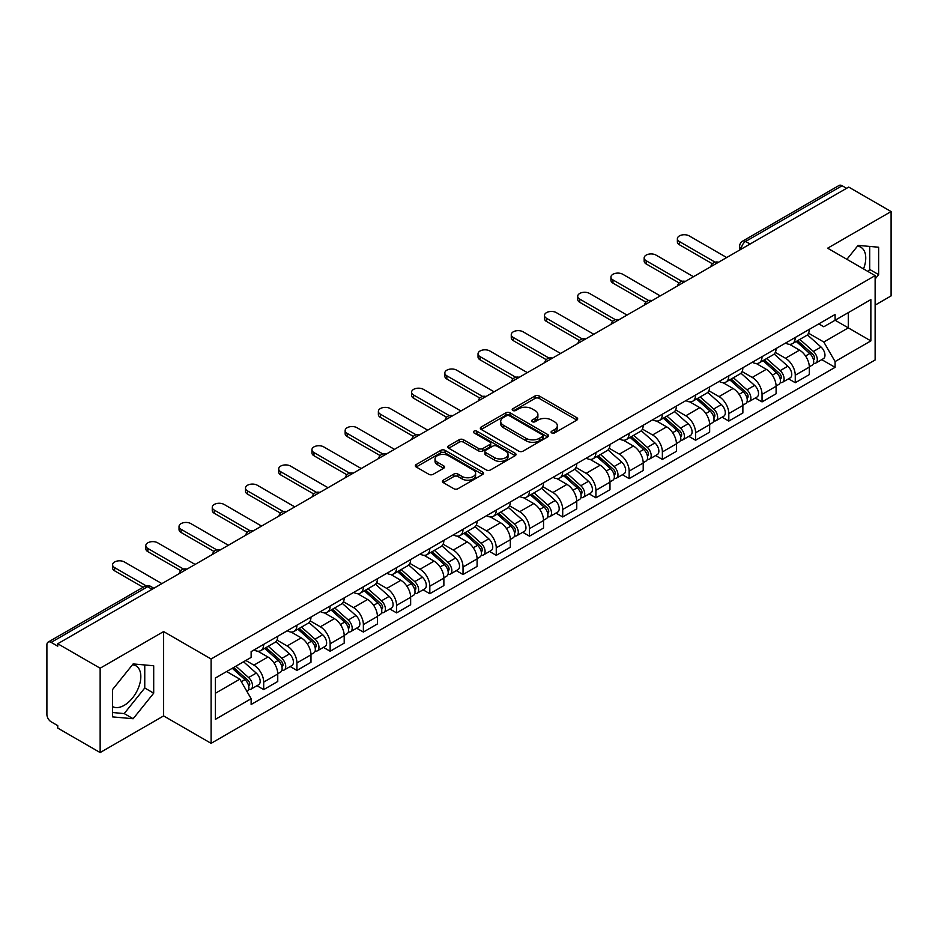 <?xml version="1.0" encoding="UTF-8"?>
<svg xmlns="http://www.w3.org/2000/svg" width="938" height="938" viewBox="0 0 938 938"><rect width="100%" height="100%" fill="white"/><g stroke="black" fill="none" stroke-linecap="round" stroke-linejoin="round"><path stroke-width="1.41" d="M551.696 432.91A2.064 1.196 0 0 0 554.616 432.91L576.823 420.095A2.955 1.712 0 0 0 577.691 418.887A2.955 1.712 0 0 0 576.823 417.68L539.198 395.953A2.955 1.712 0 0 0 535.023 395.953L512.805 408.78A2.064 1.196 0 0 0 512.207 409.625A2.064 1.196 0 0 0 512.805 410.469A2.064 1.196 0 0 0 515.736 410.469L518.608 408.804A9.462 5.464 0 0 1 531.987 408.804L535.129 410.61A9.462 5.464 0 0 1 537.896 414.479A9.462 5.464 0 0 1 535.129 418.336L532.245 420.001A2.064 1.196 0 0 0 531.647 420.845A2.064 1.196 0 0 0 532.245 421.69A2.064 1.196 0 0 0 535.176 421.69L538.049 420.025A9.462 5.464 0 0 1 551.427 420.025L554.569 421.842A9.462 5.464 0 0 1 557.336 425.7A9.462 5.464 0 0 1 554.569 429.569L551.696 431.222A2.064 1.196 0 0 0 551.087 432.066A2.064 1.196 0 0 0 551.696 432.91L551.696 431.222M857.426 246.213A23.497 13.566 -60 0 1 860.896 247.28A23.497 13.566 -60 0 1 863.523 268.925M132.481 664.761A23.497 13.566 -60 0 1 135.951 665.816A23.497 13.566 -60 0 1 139.551 684.646A23.497 13.566 -60 0 1 124.203 705.341A23.497 13.566 -60 0 1 112.595 706.584M443.252 480.197A2.955 1.712 0 0 0 442.384 481.393A2.955 1.712 0 0 0 443.252 482.601L453.804 488.698A2.955 1.712 0 0 0 457.99 488.698L482.66 474.464A2.955 1.712 0 0 0 483.516 473.256A2.955 1.712 0 0 0 482.66 472.049L445.022 450.322A2.955 1.712 0 0 0 440.848 450.322L416.179 464.568A2.955 1.712 0 0 0 415.311 465.776A2.955 1.712 0 0 0 416.179 466.972L428.936 474.335A2.955 1.712 0 0 0 433.11 474.335L443.674 468.25A2.955 1.712 0 0 0 444.53 467.042A2.955 1.712 0 0 0 443.674 465.834L437.343 462.176A7.903 4.561 0 0 1 435.033 458.952A7.903 4.561 0 0 1 439.91 454.731A7.903 4.561 0 0 1 448.528 455.727L473.303 470.02A7.903 4.561 0 0 1 475.613 473.256A7.903 4.561 0 0 1 470.735 477.465A7.903 4.561 0 0 1 462.117 476.481L457.99 474.1A2.955 1.712 0 0 0 453.804 474.1L443.252 480.197L443.252 482.601L453.804 476.551L453.804 474.1M211.097 658.992L163.611 631.567L100.143 668.208L57.757 643.749L848.714 187.084L891.1 211.554L827.633 248.195L875.131 275.62L211.097 658.992L211.097 743.342L875.131 359.969L875.131 275.62M518.82 451.166A2.955 1.712 0 0 0 523.005 451.166L547.663 436.92A2.955 1.712 0 0 0 548.531 435.713A2.955 1.712 0 0 0 547.663 434.517L510.038 412.79A2.955 1.712 0 0 0 505.863 412.79L481.194 427.025A2.955 1.712 0 0 0 480.326 428.232A2.955 1.712 0 0 0 481.194 429.44L518.82 451.166M474.804 433.356A2.064 1.196 0 0 1 476.903 433.649L515.126 455.716L490.492 469.938A2.955 1.712 0 0 1 486.318 469.938L448.681 448.212L448.681 445.796A2.955 1.712 0 0 0 447.825 447.004A2.955 1.712 0 0 0 448.681 448.212M448.681 445.796L459.245 439.699A2.955 1.712 0 0 1 463.419 439.699L478.685 448.516A2.955 1.712 0 0 0 482.859 448.516L489.871 444.471A2.955 1.712 0 0 0 490.738 443.264A2.955 1.712 0 0 0 489.871 442.056L473.983 432.887A2.064 1.196 0 0 1 473.373 432.043A2.064 1.196 0 0 1 474.651 430.929A2.064 1.196 0 0 1 476.903 431.187L515.161 453.277A2.955 1.712 0 0 1 516.029 454.484A2.955 1.712 0 0 1 515.161 455.692L515.161 453.277M100.143 668.208L100.143 752.557L57.757 728.099L57.757 725.637L51.156 721.826A6.027 3.482 -120 0 1 46.9 714.439L46.9 644.852A6.027 3.482 -120 0 1 48.143 642.096L144.616 586.391A6.027 3.482 60 0 1 147.629 586.696L51.156 642.389A6.027 3.482 -120 0 0 48.143 642.096M875.131 305.131L891.1 295.904L891.1 211.554M100.143 752.557L163.611 715.917L211.097 743.342M57.757 643.749L57.757 646.2L51.156 642.389M750.119 244.021L745.64 241.441A6.027 3.482 60 0 0 742.626 241.136L839.111 185.443A6.027 3.482 60 0 1 842.113 185.736L745.64 241.441A6.027 3.482 120 0 0 741.383 248.816L741.383 249.062M846.592 188.315L842.113 185.736M795.26 337.469A13.859 7.996 60 0 1 792.399 343.683L806.457 335.57A13.859 7.996 -120 0 0 809.318 329.344M775.316 352.383L785.469 358.246A13.859 7.996 60 0 1 795.26 375.212L809.318 367.098A13.859 7.996 -120 0 0 799.528 350.132L789.468 344.316M809.318 367.098L809.318 374.602L795.26 382.716L788.53 378.823M792.399 343.683A13.859 7.996 60 0 1 785.575 343.062M795.26 375.212L795.26 382.716M762.043 356.639A13.859 7.996 60 0 1 759.17 362.865L773.229 354.752A13.859 7.996 -120 0 0 776.101 348.526M755.301 398.005L762.043 401.898L776.101 393.772L776.101 386.28A13.859 7.996 -120 0 0 766.299 369.314L756.239 363.498M759.17 362.865A13.859 7.996 60 0 1 752.358 362.244M742.099 371.565L752.241 377.428A13.859 7.996 60 0 1 762.043 394.394L762.043 401.898M728.814 375.821A13.859 7.996 60 0 1 725.953 382.047L740.012 373.934A13.859 7.996 -120 0 0 742.873 367.708M722.084 417.187L728.814 421.068L742.873 412.954L742.873 405.462A13.859 7.996 -120 0 0 733.082 388.496L723.022 382.681M725.953 382.047A13.859 7.996 60 0 1 719.129 381.414M708.87 390.747L719.024 396.61A13.859 7.996 60 0 1 728.814 413.576L728.814 421.068M695.597 395.004A13.859 7.996 60 0 1 692.725 401.23L706.783 393.116A13.859 7.996 -120 0 0 709.656 386.89M688.855 436.369L695.597 440.25L709.656 432.137L709.656 424.644A13.859 7.996 -120 0 0 699.854 407.667L689.793 401.863M692.725 401.23A13.859 7.996 60 0 1 685.913 400.596M675.653 409.929L685.795 415.792A13.859 7.996 60 0 1 695.597 432.758L695.597 440.25M662.369 414.186A13.859 7.996 60 0 1 659.508 420.412L673.554 412.298A13.859 7.996 -120 0 0 676.427 406.072M655.639 455.54L662.369 459.432L676.427 451.319L676.427 443.826A13.859 7.996 -120 0 0 666.637 426.849L656.577 421.045M659.508 420.412A13.859 7.996 60 0 1 652.684 419.778M642.424 429.112L652.578 434.962A13.859 7.996 60 0 1 662.369 451.94L662.369 459.432M629.152 433.368A13.859 7.996 60 0 1 626.279 439.594L640.337 431.468A13.859 7.996 -120 0 0 643.21 425.254M622.41 474.722L629.152 478.615L643.21 470.501L643.21 462.997A13.859 7.996 -120 0 0 633.408 446.031L623.348 440.227M626.279 439.594A13.859 7.996 60 0 1 619.467 438.961M609.208 448.282L619.35 454.144A13.859 7.996 60 0 1 629.152 471.122L629.152 478.615M595.923 452.55A13.859 7.996 60 0 1 593.062 458.764L607.109 450.65A13.859 7.996 -120 0 0 609.981 444.436M589.193 493.904L595.923 497.797L609.981 489.683L609.981 482.179A13.859 7.996 -120 0 0 600.191 465.213L590.131 459.409M593.062 458.764A13.859 7.996 60 0 1 586.238 458.143M575.979 467.464L586.133 473.327A13.859 7.996 60 0 1 595.923 490.293L595.923 497.797M562.706 471.732A13.859 7.996 60 0 1 559.834 477.946L573.892 469.832A13.859 7.996 -120 0 0 576.764 463.618M555.964 513.086L562.706 516.979L576.764 508.865L576.764 501.361A13.859 7.996 -120 0 0 566.962 484.395L556.902 478.591M559.834 477.946A13.859 7.996 60 0 1 553.021 477.325M542.762 486.646L552.904 492.509A13.859 7.996 60 0 1 562.706 509.475L562.706 516.979M529.478 490.914A13.859 7.996 60 0 1 526.617 497.128L540.663 489.015A13.859 7.996 -120 0 0 543.536 482.8M522.747 532.268L529.478 536.161L543.536 528.047L543.536 520.543A13.859 7.996 -120 0 0 533.745 503.577L523.685 497.773M526.617 497.128A13.859 7.996 60 0 1 519.793 496.507M509.533 505.828L519.687 511.691A13.859 7.996 60 0 1 529.478 528.657L529.478 536.161M496.261 510.096A13.859 7.996 60 0 1 493.388 516.31L507.446 508.197A13.859 7.996 -120 0 0 510.319 501.982M489.519 551.45L496.261 555.343L510.319 547.229L510.319 539.725A13.859 7.996 -120 0 0 500.517 522.759L490.457 516.944M493.388 516.31A13.859 7.996 60 0 1 486.576 515.689M476.316 525.01L486.459 530.873A13.859 7.996 60 0 1 496.261 547.839L496.261 555.343M463.032 529.278A13.859 7.996 60 0 1 460.171 535.492L474.218 527.379A13.859 7.996 -120 0 0 477.09 521.165M456.302 570.632L463.032 574.525L477.09 566.411L477.09 558.907A13.859 7.996 -120 0 0 467.3 541.941L457.24 536.126M460.171 535.492A13.859 7.996 60 0 1 453.347 534.871M443.088 544.192L453.242 550.055A13.859 7.996 60 0 1 463.032 567.021L463.032 574.525M429.815 548.46A13.859 7.996 60 0 1 426.942 554.675L441.001 546.561A13.859 7.996 -120 0 0 443.873 540.335M423.073 589.814L429.815 593.707L443.873 585.593L443.873 578.089A13.859 7.996 -120 0 0 434.071 561.123L424.011 555.308M426.942 554.675A13.859 7.996 60 0 1 420.13 554.053M409.871 563.375L420.013 569.237A13.859 7.996 60 0 1 429.815 586.203L429.815 593.707M396.586 567.631A13.859 7.996 60 0 1 393.726 573.857L407.772 565.743A13.859 7.996 -120 0 0 410.645 559.517M389.856 608.996L396.586 612.889L410.645 604.764L410.645 597.272A13.859 7.996 -120 0 0 400.854 580.305L390.794 574.49M393.726 573.857A13.859 7.996 60 0 1 386.902 573.235M376.642 582.557L386.796 588.419A13.859 7.996 60 0 1 396.586 605.385L396.586 612.889M363.369 586.813A13.859 7.996 60 0 1 360.497 593.039L374.555 584.925A13.859 7.996 -120 0 0 377.428 578.699M356.628 628.179L363.369 632.06L377.428 623.946L377.428 616.454A13.859 7.996 -120 0 0 367.626 599.488L357.566 593.672M360.497 593.039A13.859 7.996 60 0 1 353.685 592.406M343.425 601.739L353.567 607.601A13.859 7.996 60 0 1 363.369 624.567L363.369 632.06M330.141 605.995A13.859 7.996 60 0 1 327.28 612.221L341.326 604.107A13.859 7.996 -120 0 0 344.199 597.881M323.411 647.361L330.141 651.242L344.199 643.128L344.199 635.636A13.859 7.996 -120 0 0 334.409 618.658L324.349 612.854M327.28 612.221A13.859 7.996 60 0 1 320.456 611.588M310.197 620.921L320.35 626.783A13.859 7.996 60 0 1 330.141 643.749L330.141 651.242M296.924 625.177A13.859 7.996 60 0 1 294.051 631.403L308.11 623.278A13.859 7.996 -120 0 0 310.982 617.063M290.182 666.531L296.924 670.424L310.982 662.31L310.982 654.806A13.859 7.996 -120 0 0 301.18 637.84L291.12 632.036M294.051 631.403A13.859 7.996 60 0 1 287.239 630.77M276.98 640.103L287.122 645.954A13.859 7.996 60 0 1 296.924 662.932L296.924 670.424M263.695 644.359A13.859 7.996 60 0 1 260.834 650.585L274.881 642.46A13.859 7.996 -120 0 0 277.754 636.245M256.965 685.713L263.695 689.606L277.754 681.492L277.754 673.988A13.859 7.996 -120 0 0 267.963 657.022L257.903 651.218M260.834 650.585A13.859 7.996 60 0 1 254.01 649.952M245.815 660.469L253.905 665.136A13.859 7.996 60 0 1 263.695 682.114L263.695 689.606M818.792 323.88L823.799 326.764L870.863 299.597L848.292 312.624L848.292 327.878L823.799 342.018L808.544 333.201M215.353 693.299L239.847 679.159L251.138 698.704L215.353 719.364L215.353 678.045L251.138 657.397L251.138 651.617L835.09 314.476L835.09 320.245L870.863 340.904L835.09 361.564L823.799 342.018M870.863 299.597L870.863 340.904M251.138 698.704L251.138 704.485L835.09 367.344L835.09 361.564M875.131 278.996L878.636 274.623L878.636 247.222L858.094 245.393L846.897 259.322M163.611 631.567L163.611 715.917M112.595 716.89L133.149 718.731L153.703 693.17L153.703 665.769L133.149 663.928L112.595 689.489L112.595 716.89M239.847 679.159L226.644 671.538M821.747 359.641L835.09 367.344M868.037 271.528L869.702 269.464L869.702 246.424M869.702 269.464L878.636 274.623M112.595 712.528L124.203 713.572L144.757 688L144.757 664.96M124.203 713.572L133.149 718.731M144.757 688L153.703 693.17M552.517 433.204L554.569 432.019A9.462 5.464 0 0 0 557.336 428.162L557.336 425.7M537.896 414.479L537.896 416.941A9.462 5.464 0 0 1 535.129 420.799L533.077 421.983M576.823 417.68L576.823 420.095L539.198 398.416A2.955 1.712 0 0 0 535.023 398.416L513.637 410.762M547.628 436.944L510.038 415.253A2.955 1.712 0 0 0 505.863 415.253L481.229 429.463M542.445 436.569A2.064 1.196 0 0 0 543.043 435.713A2.064 1.196 0 0 0 542.445 434.869L509.416 415.804A2.064 1.196 0 0 0 506.485 415.804L503.46 417.551A9.462 5.464 0 0 0 500.681 421.42A9.462 5.464 0 0 0 503.46 425.277L526.03 438.316A9.462 5.464 0 0 0 539.409 438.316L542.445 436.569L542.445 439.019A2.064 1.196 0 0 0 543.043 438.175L543.043 435.713M500.681 421.42L500.681 423.87A9.462 5.464 0 0 0 503.46 427.74L503.46 425.277M542.445 439.019L539.409 440.778A9.462 5.464 0 0 1 526.03 440.778L503.46 427.74M448.727 448.235L459.245 442.161L459.245 439.699M490.738 443.264L490.738 445.726A2.955 1.712 0 0 1 489.871 446.922L482.859 450.967A2.955 1.712 0 0 1 478.685 450.967L463.419 442.161A2.955 1.712 0 0 0 459.245 442.161M494.514 457.65A7.903 4.561 0 0 0 503.131 458.647A7.903 4.561 0 0 0 508.021 454.426A7.903 4.561 0 0 0 505.699 451.201L496.976 446.16A2.955 1.712 0 0 0 492.79 446.16L485.79 450.205A2.955 1.712 0 0 0 484.923 451.413A2.955 1.712 0 0 0 485.79 452.62L494.514 457.65L494.514 460.112A7.903 4.561 0 0 0 503.131 461.097A7.903 4.561 0 0 0 508.021 456.888L508.021 454.426M484.923 451.413L484.923 453.863A2.955 1.712 0 0 0 485.79 455.071L485.79 452.62M494.514 460.112L485.79 455.071M475.613 473.256L475.613 475.707A7.903 4.561 0 0 1 470.735 479.928A7.903 4.561 0 0 1 462.117 478.943L457.99 476.551A2.955 1.712 0 0 0 453.804 476.551M435.033 458.952L435.033 461.414A7.903 4.561 0 0 0 437.343 464.638L437.343 462.176M443.627 468.261L437.343 464.638M482.613 474.487L445.022 452.784A2.955 1.712 0 0 0 440.848 452.784L416.214 466.995M796.221 341.467L809.764 353.556A7.527 4.35 60 0 1 812.132 365.199L809.318 366.817M796.585 341.795L802.951 345.465M797.593 340.682L812.66 354.13A3.611 2.087 60 0 1 813.785 359.711A3.611 2.087 60 0 1 813.457 359.84M799.844 339.38L813.387 351.457A7.527 4.35 60 0 1 815.743 363.1A7.527 4.35 60 0 1 813.469 363.346M807.395 334.854L821.055 347.037A7.527 4.35 60 0 1 823.412 358.679L815.743 363.1M712.376 263.789L679.417 244.759A6.929 3.998 180 0 1 677.377 241.922L677.377 238.733A6.929 3.998 -0 0 0 679.417 241.558L715.119 262.171M726.692 257.54L689.207 235.907A6.929 3.998 -0 0 0 681.656 235.039A6.929 3.998 -0 0 0 677.377 238.733M763.004 360.649L776.535 372.738A7.527 4.35 60 0 1 778.903 384.381L776.089 385.999M763.356 360.978L769.735 364.648M764.364 359.864L779.431 373.301A3.611 2.087 60 0 1 780.568 378.893A3.611 2.087 60 0 1 780.24 379.022M766.627 358.562L780.158 370.639A7.527 4.35 60 0 1 782.527 382.282A7.527 4.35 60 0 1 780.252 382.528M774.167 354.036L787.826 366.219A7.527 4.35 60 0 1 790.195 377.862L782.527 382.282M729.776 379.831L743.318 391.908A7.527 4.35 60 0 1 745.687 403.563L742.873 405.181M730.139 380.148L736.506 383.83M731.148 379.046L746.214 392.483A3.611 2.087 60 0 1 747.34 398.075A3.611 2.087 60 0 1 747.011 398.204M733.399 377.744L746.941 389.821A7.527 4.35 60 0 1 749.298 401.464A7.527 4.35 60 0 1 747.023 401.71M740.95 373.207L754.609 385.401A7.527 4.35 60 0 1 756.966 397.044L749.298 401.464M679.147 282.971L646.188 263.941A6.929 3.998 180 0 1 644.16 261.104L644.16 257.915A6.929 3.998 -0 0 0 646.188 260.741L681.903 281.353M693.463 276.722L655.99 255.089A6.929 3.998 -0 0 0 648.439 254.221A6.929 3.998 -0 0 0 644.16 257.915M645.93 302.142L612.971 283.112A6.929 3.998 180 0 1 610.931 280.286L610.931 277.097A6.929 3.998 -0 0 0 612.971 279.923L648.674 300.535M660.246 295.904L622.762 274.259A6.929 3.998 -0 0 0 615.211 273.404A6.929 3.998 -0 0 0 610.931 277.097M696.559 399.013L710.089 411.09A7.527 4.35 60 0 1 712.458 422.733L709.644 424.363M696.911 399.33L703.289 403.012M697.919 398.228L712.986 411.665A3.611 2.087 60 0 1 714.123 417.258A3.611 2.087 60 0 1 713.795 417.387M700.182 396.926L713.712 409.003A7.527 4.35 60 0 1 716.081 420.646A7.527 4.35 60 0 1 713.806 420.892M707.721 392.389L721.381 404.583A7.527 4.35 60 0 1 723.749 416.226L716.081 420.646M663.33 418.196L676.873 430.272A7.527 4.35 60 0 1 679.241 441.915L676.427 443.545M663.694 418.512L670.06 422.194M664.702 417.41L679.769 430.847A3.611 2.087 60 0 1 680.894 436.44A3.611 2.087 60 0 1 680.566 436.569M666.953 416.109L680.496 428.185A7.527 4.35 60 0 1 682.852 439.828A7.527 4.35 60 0 1 680.578 440.074M674.504 411.571L688.164 423.765A7.527 4.35 60 0 1 690.52 435.408L682.852 439.828M630.113 437.378L643.644 449.454A7.527 4.35 60 0 1 646.012 461.097L643.198 462.727M630.465 437.694L636.843 441.376M631.473 436.592L646.54 450.029A3.611 2.087 60 0 1 647.677 455.622A3.611 2.087 60 0 1 647.349 455.751M633.736 435.291L647.267 447.367A7.527 4.35 60 0 1 649.635 459.01A7.527 4.35 60 0 1 647.361 459.257M641.275 430.753L654.935 442.935A7.527 4.35 60 0 1 657.304 454.578L649.635 459.01M612.702 321.324L579.743 302.294A6.929 3.998 180 0 1 577.714 299.468L577.714 296.279A6.929 3.998 -0 0 0 579.743 299.105L615.457 319.717M627.018 315.086L589.545 293.442A6.929 3.998 -0 0 0 581.994 292.574A6.929 3.998 -0 0 0 577.714 296.279M579.485 340.506L546.526 321.476A6.929 3.998 180 0 1 544.486 318.65L544.486 315.449A6.929 3.998 -0 0 0 546.526 318.287L582.228 338.899M593.801 334.268L556.316 312.624A6.929 3.998 -0 0 0 548.765 311.756A6.929 3.998 -0 0 0 544.486 315.449M546.256 359.688L513.297 340.658A6.929 3.998 180 0 1 511.269 337.832L511.269 334.632A6.929 3.998 -0 0 0 513.297 337.469L549.011 358.082M560.572 353.45L523.099 331.806A6.929 3.998 -0 0 0 515.548 330.938A6.929 3.998 -0 0 0 511.269 334.632M596.885 456.56L610.427 468.637A7.527 4.35 60 0 1 612.795 480.279L609.981 481.898M597.248 456.876L603.615 460.558M598.256 455.774L613.323 469.211A3.611 2.087 60 0 1 614.449 474.804A3.611 2.087 60 0 1 614.12 474.933M600.508 454.473L614.05 466.549A7.527 4.35 60 0 1 616.407 478.192A7.527 4.35 60 0 1 614.132 478.427M608.059 449.935L621.718 462.117A7.527 4.35 60 0 1 624.075 473.76L616.407 478.192M513.039 378.87L480.08 359.84A6.929 3.998 180 0 1 478.04 357.015L478.04 353.814A6.929 3.998 -0 0 0 480.08 356.639L515.783 377.264M527.355 372.632L489.871 350.988A6.929 3.998 -0 0 0 482.32 350.12A6.929 3.998 -0 0 0 478.04 353.814M563.668 475.742L577.198 487.819A7.527 4.35 60 0 1 579.567 499.462L576.753 501.08M564.019 476.058L570.398 479.74M565.028 474.956L580.094 488.393A3.611 2.087 60 0 1 581.232 493.986A3.611 2.087 60 0 1 580.903 494.115M567.291 473.643L580.821 485.732A7.527 4.35 60 0 1 583.19 497.375A7.527 4.35 60 0 1 580.915 497.609M574.83 469.117L588.489 481.3A7.527 4.35 60 0 1 590.858 492.942L583.19 497.375M479.81 398.052L446.851 379.022A6.929 3.998 180 0 1 444.823 376.197L444.823 372.996A6.929 3.998 -0 0 0 446.851 375.821L482.566 396.446M494.127 391.814L456.654 370.17A6.929 3.998 -0 0 0 449.103 369.302A6.929 3.998 -0 0 0 444.823 372.996M530.439 494.924L543.981 507.001A7.527 4.35 60 0 1 546.35 518.644L543.536 520.262M530.802 495.241L537.169 498.922M531.811 494.127L546.877 507.575A3.611 2.087 60 0 1 548.003 513.156A3.611 2.087 60 0 1 547.675 513.297M534.062 492.825L547.604 504.914A7.527 4.35 60 0 1 549.961 516.557A7.527 4.35 60 0 1 547.686 516.791M541.613 488.299L555.273 500.482A7.527 4.35 60 0 1 557.629 512.125L549.961 516.557M446.594 417.234L413.623 398.204A6.929 3.998 180 0 1 411.594 395.379L411.594 392.178A6.929 3.998 -0 0 0 413.623 395.004L449.337 415.628M460.91 410.996L423.425 389.352A6.929 3.998 -0 0 0 415.874 388.484A6.929 3.998 -0 0 0 411.594 392.178M497.222 514.106L510.753 526.183A7.527 4.35 60 0 1 513.121 537.826L510.307 539.444M497.574 514.423L503.952 518.104M498.582 513.309L513.649 526.757A3.611 2.087 60 0 1 514.786 532.338A3.611 2.087 60 0 1 514.458 532.479M500.845 512.007L514.376 524.096A7.527 4.35 60 0 1 516.744 535.739A7.527 4.35 60 0 1 514.47 535.973M508.384 507.481L522.044 519.664A7.527 4.35 60 0 1 524.412 531.307L516.744 535.739M413.365 436.416L380.406 417.387A6.929 3.998 180 0 1 378.377 414.561L378.377 411.36A6.929 3.998 -0 0 0 380.406 414.186L416.12 434.81M427.681 430.167L390.208 408.534A6.929 3.998 -0 0 0 382.657 407.667A6.929 3.998 -0 0 0 378.377 411.36M463.993 533.276L477.536 545.365A7.527 4.35 60 0 1 479.904 557.008L477.09 558.626M464.357 533.605L470.724 537.286M465.365 532.491L480.432 545.939A3.611 2.087 60 0 1 481.557 551.521A3.611 2.087 60 0 1 481.229 551.65M467.616 531.189L481.159 543.266A7.527 4.35 60 0 1 483.516 554.909A7.527 4.35 60 0 1 481.241 555.155M475.167 526.664L488.827 538.846A7.527 4.35 60 0 1 491.184 550.489L483.516 554.909M380.148 455.598L347.177 436.569A6.929 3.998 180 0 1 345.149 433.743L345.149 430.542A6.929 3.998 -0 0 0 347.177 433.368L382.892 453.98M394.464 449.349L356.979 427.716A6.929 3.998 -0 0 0 349.428 426.849A6.929 3.998 -0 0 0 345.149 430.542M430.776 552.459L444.307 564.547A7.527 4.35 60 0 1 446.676 576.19L443.862 577.808M431.128 552.787L437.507 556.457M432.137 551.673L447.203 565.122A3.611 2.087 60 0 1 448.341 570.703A3.611 2.087 60 0 1 448.012 570.832M434.4 550.371L447.93 562.448A7.527 4.35 60 0 1 450.299 574.091A7.527 4.35 60 0 1 448.024 574.337M441.939 545.846L455.598 558.028A7.527 4.35 60 0 1 457.967 569.671L450.299 574.091M346.919 474.78L313.96 455.751A6.929 3.998 180 0 1 311.932 452.913L311.932 449.724A6.929 3.998 -0 0 0 313.96 452.55L349.675 473.162M361.236 468.531L323.762 446.898A6.929 3.998 -0 0 0 316.212 446.031A6.929 3.998 -0 0 0 311.932 449.724M397.548 571.641L411.09 583.729A7.527 4.35 60 0 1 413.459 595.372L410.645 596.99M397.911 571.969L404.278 575.639M398.92 570.855L413.986 584.292A3.611 2.087 60 0 1 415.112 589.885A3.611 2.087 60 0 1 414.784 590.014M401.171 569.554L414.713 581.63A7.527 4.35 60 0 1 417.07 593.273A7.527 4.35 60 0 1 414.795 593.519M408.722 565.016L422.381 577.21A7.527 4.35 60 0 1 424.738 588.853L417.07 593.273M313.702 493.963L280.732 474.933A6.929 3.998 180 0 1 278.703 472.095L278.703 468.906A6.929 3.998 -0 0 0 280.732 471.732L316.446 492.344M328.019 487.713L290.534 466.08A6.929 3.998 -0 0 0 282.983 465.213A6.929 3.998 -0 0 0 278.703 468.906M364.331 590.823L377.862 602.9A7.527 4.35 60 0 1 380.23 614.542L377.416 616.172M364.683 591.139L371.061 594.821M365.691 590.037L380.758 603.474A3.611 2.087 60 0 1 381.895 609.067A3.611 2.087 60 0 1 381.567 609.196M367.954 588.736L381.485 600.812A7.527 4.35 60 0 1 383.853 612.455A7.527 4.35 60 0 1 381.578 612.702M375.493 584.198L389.153 596.392A7.527 4.35 60 0 1 391.521 608.035L383.853 612.455M280.474 513.133L247.515 494.103A6.929 3.998 180 0 1 245.486 491.278L245.486 488.088A6.929 3.998 -0 0 0 247.515 490.914L283.229 511.527M294.79 506.895L257.317 485.251A6.929 3.998 -0 0 0 249.766 484.383A6.929 3.998 -0 0 0 245.486 488.088M331.102 610.005L344.645 622.082A7.527 4.35 60 0 1 347.013 633.725L344.199 635.354M331.466 610.321L337.832 614.003M332.474 609.219L347.541 622.656A3.611 2.087 60 0 1 348.666 628.249A3.611 2.087 60 0 1 348.338 628.378M334.725 607.918L348.268 619.995A7.527 4.35 60 0 1 350.624 631.637A7.527 4.35 60 0 1 348.35 631.884M342.276 603.38L355.936 615.574A7.527 4.35 60 0 1 358.293 627.217L350.624 631.637M247.257 532.315L214.286 513.285A6.929 3.998 180 0 1 212.258 510.46L212.258 507.27A6.929 3.998 -0 0 0 214.286 510.096L250 530.709M261.573 526.077L224.088 504.433A6.929 3.998 -0 0 0 216.537 503.565A6.929 3.998 -0 0 0 212.258 507.27M297.885 629.187L311.416 641.264A7.527 4.35 60 0 1 313.784 652.907L310.97 654.536M298.237 629.504L304.616 633.185M299.245 628.401L314.312 641.838A3.611 2.087 60 0 1 315.449 647.431A3.611 2.087 60 0 1 315.121 647.56M301.508 627.1L315.039 639.177A7.527 4.35 60 0 1 317.407 650.82A7.527 4.35 60 0 1 315.133 651.066M309.048 622.562L322.707 634.756A7.527 4.35 60 0 1 325.076 646.399L317.407 650.82M214.028 551.497L181.069 532.467A6.929 3.998 180 0 1 179.041 529.642L179.041 526.441A6.929 3.998 -0 0 0 181.069 529.278L216.784 549.891M228.344 545.259L190.871 523.615A6.929 3.998 -0 0 0 183.32 522.747A6.929 3.998 -0 0 0 179.041 526.441M264.657 648.369L278.199 660.446A7.527 4.35 60 0 1 280.568 672.089L277.754 673.719M265.02 648.686L271.387 652.367M266.029 647.583L281.095 661.02A3.611 2.087 60 0 1 282.221 666.613A3.611 2.087 60 0 1 281.892 666.742M268.28 646.282L281.822 658.359A7.527 4.35 60 0 1 284.179 670.002A7.527 4.35 60 0 1 281.904 670.248M275.831 641.744L289.49 653.927A7.527 4.35 60 0 1 291.847 665.57L284.179 670.002M180.811 570.679L147.841 551.65A6.929 3.998 180 0 1 145.812 548.824L145.812 545.623A6.929 3.998 -0 0 0 147.841 548.46L183.555 569.073M195.127 564.442L157.643 542.797A6.929 3.998 -0 0 0 150.092 541.93A6.929 3.998 -0 0 0 145.812 545.623M232.261 668.29L244.97 679.628A7.527 4.35 60 0 1 247.339 691.271L246.964 691.482M232.389 668.219L238.17 671.549M233.632 667.504L247.867 680.202A3.611 2.087 60 0 1 249.004 685.795A3.611 2.087 60 0 1 248.676 685.924M235.884 666.203L248.593 677.541A7.527 4.35 60 0 1 250.962 689.184A7.527 4.35 60 0 1 248.687 689.418M243.552 661.771L256.262 673.109A7.527 4.35 60 0 1 258.63 684.752L250.962 689.184M143.104 587.27L114.624 570.832A6.929 3.998 180 0 1 112.595 568.006L112.595 564.805A6.929 3.998 -0 0 0 114.624 567.631L146.07 585.793M161.899 583.624L124.426 561.979A6.929 3.998 -0 0 0 116.875 561.112A6.929 3.998 -0 0 0 112.595 564.805M741.595 248.933L741.383 248.816A6.027 3.482 0 0 1 739.625 246.354L739.625 250.083M296.924 662.932L310.982 654.806M330.141 643.749L344.199 635.636M363.369 624.567L377.428 616.454M396.586 605.385L410.645 597.272M429.815 586.203L443.873 578.089M463.032 567.021L477.09 558.907M496.261 547.839L510.319 539.725M529.478 528.657L543.536 520.543M562.706 509.475L576.764 501.361M595.923 490.293L609.981 482.179M629.152 471.122L643.21 462.997M662.369 451.94L676.427 443.826M695.597 432.758L709.656 424.644M728.814 413.576L742.873 405.462M762.043 394.394L776.101 386.28M263.695 682.114L277.754 673.988M253.905 665.136L267.963 657.022M287.122 645.954L301.18 637.84M320.35 626.783L334.409 618.658M353.567 607.601L367.626 599.488M386.796 588.419L400.854 580.305M420.013 569.237L434.071 561.123M453.242 550.055L467.3 541.941M486.459 530.873L500.517 522.759M519.687 511.691L533.745 503.577M552.904 492.509L566.962 484.395M586.133 473.327L600.191 465.213M619.35 454.144L633.408 446.031M652.578 434.962L666.637 426.849M685.795 415.792L699.854 407.667M719.024 396.61L733.082 388.496M752.241 377.428L766.299 369.314M785.469 358.246L799.528 350.132M718.016 262.558A6.027 3.482 120 0 0 715.354 264.094M684.787 281.74A6.027 3.482 120 0 0 682.125 283.276M651.57 300.91A6.027 3.482 120 0 0 648.908 302.446M618.341 320.093A6.027 3.482 120 0 0 615.68 321.628M585.124 339.275A6.027 3.482 120 0 0 582.463 340.811M551.896 358.457A6.027 3.482 120 0 0 549.234 359.993M518.679 377.639A6.027 3.482 120 0 0 516.017 379.175M485.45 396.821A6.027 3.482 120 0 0 482.789 398.357M452.233 416.003A6.027 3.482 120 0 0 449.572 417.539M419.005 435.185A6.027 3.482 120 0 0 416.343 436.721M385.788 454.367A6.027 3.482 120 0 0 383.126 455.903M352.559 473.549A6.027 3.482 120 0 0 349.897 475.085M319.342 492.731A6.027 3.482 120 0 0 316.681 494.256M286.113 511.902A6.027 3.482 120 0 0 283.452 513.438M252.897 531.084A6.027 3.482 120 0 0 250.235 532.62M219.668 550.266A6.027 3.482 120 0 0 217.006 551.802M186.451 569.448A6.027 3.482 120 0 0 183.789 570.984M152.108 589.275L147.629 586.696A6.027 3.482 120 0 1 150.643 586.391A6.027 6.027 0 0 0 144.616 586.391M554.569 432.019L554.569 429.569M532.245 421.69L532.245 420.001M535.129 420.799L535.129 418.336M512.805 410.469L512.805 408.78M535.023 398.416L535.023 395.953M539.198 398.416L539.198 395.953M481.194 429.44L481.194 427.025M505.863 415.253L505.863 412.79M510.038 415.253L510.038 412.79M547.663 436.92L547.663 434.517M526.03 440.778L526.03 438.316M539.409 440.778L539.409 438.316M463.419 442.161L463.419 439.699M478.685 450.967L478.685 448.516M482.859 450.967L482.859 448.516M489.871 446.922L489.871 444.471M476.903 433.649L476.903 431.187M457.99 476.551L457.99 474.1M462.117 478.943L462.117 476.481M443.674 468.25L443.674 465.834M416.179 466.972L416.179 464.568M440.848 452.784L440.848 450.322M445.022 452.784L445.022 450.322M482.66 474.464L482.66 472.049M809.764 353.556L805.543 355.994M814.536 358.058L813.187 358.844M821.055 347.037L813.387 351.457M679.417 241.558L679.417 244.759M776.535 372.738L772.314 375.165M781.319 377.24L779.959 378.026M787.826 366.219L780.158 370.639M743.318 391.908L739.097 394.347M748.09 396.422L746.73 397.208M754.609 385.401L746.941 389.821M646.188 260.741L646.188 263.941M612.971 279.923L612.971 283.112M710.089 411.09L705.868 413.529M714.873 415.604L713.513 416.39M721.381 404.583L713.712 409.003M676.873 430.272L672.652 432.711M681.645 434.786L680.285 435.572M688.164 423.765L680.496 428.185M643.644 449.454L639.423 451.893M648.428 453.969L647.068 454.742M654.935 442.935L647.267 447.367M579.743 299.105L579.743 302.294M546.526 318.287L546.526 321.476M513.297 337.469L513.297 340.658M610.427 468.637L606.206 471.075M615.199 473.151L613.839 473.925M621.718 462.117L614.05 466.549M480.08 356.639L480.08 359.84M577.198 487.819L572.977 490.257M581.982 492.321L580.622 493.107M588.489 481.3L580.821 485.732M446.851 375.821L446.851 379.022M543.981 507.001L539.76 509.44M548.753 511.503L547.393 512.289M555.273 500.482L547.604 504.914M413.623 395.004L413.623 398.204M510.753 526.183L506.532 528.622M515.537 530.685L514.176 531.471M522.044 519.664L514.376 524.096M380.406 414.186L380.406 417.387M477.536 545.365L473.315 547.804M482.308 549.867L480.948 550.653M488.827 538.846L481.159 543.266M347.177 433.368L347.177 436.569M444.307 564.547L440.086 566.986M449.091 569.049L447.731 569.835M455.598 558.028L447.93 562.448M313.96 452.55L313.96 455.751M411.09 583.729L406.869 586.156M415.862 588.232L414.502 589.017M422.381 577.21L414.713 581.63M280.732 471.732L280.732 474.933M377.862 602.9L373.641 605.338M382.645 607.414L381.285 608.199M389.153 596.392L381.485 600.812M247.515 490.914L247.515 494.103M344.645 622.082L340.424 624.52M349.417 626.596L348.057 627.381M355.936 615.574L348.268 619.995M214.286 510.096L214.286 513.285M311.416 641.264L307.195 643.703M316.2 645.778L314.84 646.563M322.707 634.756L315.039 639.177M181.069 529.278L181.069 532.467M278.199 660.446L273.978 662.885M282.971 664.96L281.611 665.734M289.49 653.927L281.822 658.359M147.841 548.46L147.841 551.65M244.97 679.628L241.336 681.727M249.754 684.142L248.394 684.916M256.262 673.109L248.593 677.541M114.624 567.631L114.624 570.832M718.52 262.253A6.027 6.027 0 0 0 710.793 266.72M685.303 281.435A6.027 6.027 0 0 0 677.564 285.902M652.074 300.617A6.027 6.027 0 0 0 644.347 305.084M618.857 319.799A6.027 6.027 0 0 0 611.119 324.267M585.629 338.981A6.027 6.027 0 0 0 577.902 343.449M552.412 358.164A6.027 6.027 0 0 0 544.673 362.631M519.183 377.346A6.027 6.027 0 0 0 511.456 381.801M485.966 396.528A6.027 6.027 0 0 0 478.228 400.983M452.737 415.71A6.027 6.027 0 0 0 445.011 420.165M419.521 434.892A6.027 6.027 0 0 0 411.782 439.347M386.292 454.074A6.027 6.027 0 0 0 378.565 458.53M353.075 473.244A6.027 6.027 0 0 0 345.336 477.712M319.846 492.427A6.027 6.027 0 0 0 312.12 496.894M286.629 511.609A6.027 6.027 0 0 0 278.891 516.076M253.401 530.791A6.027 6.027 0 0 0 245.674 535.258M220.184 549.973A6.027 6.027 0 0 0 212.445 554.44M186.955 569.155A6.027 6.027 0 0 0 179.228 573.622M153.867 588.255L150.643 586.391M742.626 241.136A6.027 6.027 0 0 0 739.625 246.354"/></g></svg>
